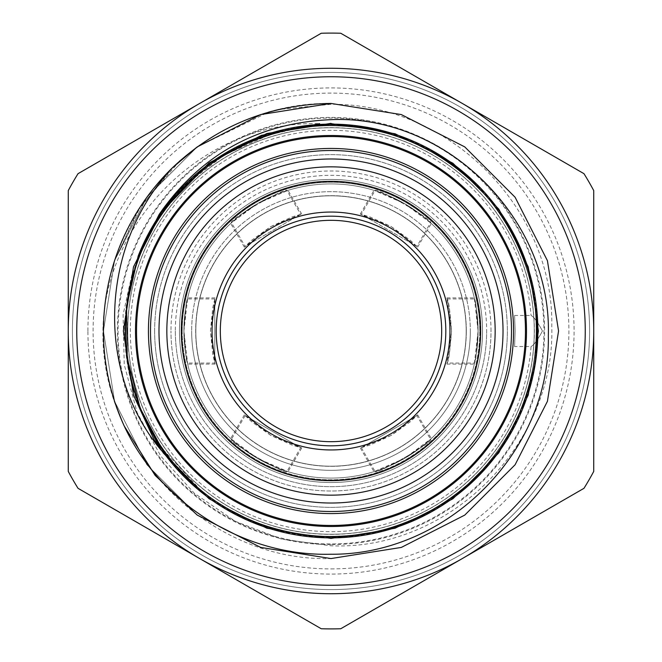 <?xml version="1.0" encoding="UTF-8"?>
<svg xmlns="http://www.w3.org/2000/svg" width="662" height="662" viewBox="0 0 662 662"><rect width="100%" height="100%" fill="white"/><g stroke="black" fill="none" stroke-linecap="round" stroke-linejoin="round"><path stroke-width="0.5" stroke-dasharray="3.31 2.48" d="M195.811 331A135.189 135.189 0 0 1 331 195.811A135.189 135.189 0 0 1 466.197 331A135.189 135.189 0 0 1 331 466.197A135.189 135.189 0 0 1 195.811 331A135.189 135.189 0 0 1 331 195.811A135.189 135.189 0 0 1 466.197 331A135.189 135.189 0 0 1 331 466.197A135.189 135.189 0 0 1 195.811 331M482.532 331A151.532 151.532 0 0 0 331 179.468A151.532 151.532 0 0 0 179.468 331A151.532 151.532 0 0 0 331 482.54A151.532 151.532 0 0 0 482.532 331A151.532 151.532 0 0 1 331 482.532A151.532 151.532 0 0 1 179.468 331A151.532 151.532 0 0 0 331 482.532A151.532 151.532 0 0 0 482.532 331A151.532 151.532 0 0 0 331 179.468A151.532 151.532 0 0 0 179.468 331A151.532 151.532 0 0 1 331 179.468A151.532 151.532 0 0 1 482.532 331A151.532 151.532 0 0 1 331 482.532A151.532 151.532 0 0 1 179.468 331A151.532 151.532 0 0 0 331 482.532A151.532 151.532 0 0 0 482.532 331A151.532 151.532 0 0 0 331 179.468A151.532 151.532 0 0 0 179.468 331A151.532 151.532 0 0 1 331 179.468A151.532 151.532 0 0 1 482.532 331M87.922 331A243.078 243.078 0 0 1 331 87.922A243.078 243.078 0 0 1 574.078 331A243.078 243.078 0 0 1 331 574.078A243.078 243.078 0 0 1 87.922 331M124.746 331A206.254 206.254 0 0 1 331 124.746A206.254 206.254 0 0 1 537.254 331A206.254 206.254 0 0 1 331 537.254A206.254 206.254 0 0 1 124.746 331M127.642 331A203.358 203.358 0 0 1 331 127.642A203.358 203.358 0 0 1 534.358 331A203.358 203.358 0 0 1 331 534.358A203.358 203.358 0 0 1 127.642 331M514.473 315.484L531.065 315.484C533.696 316.635 537.494 321.806 542.459 331C537.486 340.202 533.688 345.374 531.065 346.516C533.704 345.357 537.503 340.185 542.459 331C537.503 321.815 533.704 316.643 531.065 315.484A200.669 200.669 0 0 0 323.238 130.48A200.669 200.669 0 0 0 130.331 331A200.669 200.669 0 0 0 323.238 531.52A200.669 200.669 0 0 0 531.065 346.516L514.473 346.516M447.198 363.066C448.662 361.179 450.11 350.488 451.542 331L449.241 354.418L446.908 364.1L451.542 331L446.908 297.9L449.241 307.582L451.542 331C450.119 311.529 448.671 300.838 447.198 298.934C448.662 300.838 450.11 311.521 451.542 331C450.11 350.496 448.662 361.187 447.198 363.066L474.546 363.066C475.738 361.171 476.921 350.479 478.088 331A147.088 147.088 0 0 1 331 478.088A147.088 147.088 0 0 1 183.912 331A147.088 147.088 0 0 0 331 478.088A147.088 147.088 0 0 0 478.088 331A147.088 147.088 0 0 1 331 478.088A147.088 147.088 0 0 1 183.912 331A147.088 147.088 0 0 0 331 478.088A147.088 147.088 0 0 0 478.088 331L474.315 297.9L476.21 307.582L478.088 331C476.921 311.521 475.738 300.829 474.546 298.934C475.738 300.813 476.921 311.504 478.088 331C476.921 350.488 475.738 361.179 474.546 363.066M515.135 331C514.424 310.983 514.424 310.983 515.135 331C514.424 310.983 514.424 310.983 515.135 331C514.424 351.009 514.424 351.009 515.135 331C514.424 351.009 514.424 351.009 515.135 331M216.184 331A114.816 114.816 0 0 0 331 445.816A114.816 114.816 0 0 0 445.816 331A114.816 114.816 0 0 0 331 216.184A114.816 114.816 0 0 0 216.184 331M331 589.594A258.594 258.594 0 0 0 589.594 331A258.594 258.594 0 0 0 331 72.406A258.594 258.594 0 0 1 589.594 331A258.594 258.594 0 0 1 331 589.594A258.594 258.594 0 0 0 589.594 331A258.594 258.594 0 0 0 331 72.406A258.594 258.594 0 0 0 72.406 331A258.594 258.594 0 0 0 331 589.594A258.594 258.594 0 0 1 72.406 331A258.594 258.594 0 0 1 331 72.406A258.594 258.594 0 0 0 72.406 331A258.594 258.594 0 0 0 331 589.594A258.594 258.594 0 0 0 589.594 331A258.594 258.594 0 0 0 331 72.406A258.594 258.594 0 0 0 72.406 331A258.594 258.594 0 0 0 331 589.594M331 568.906A237.906 237.906 0 0 0 568.906 331A237.906 237.906 0 0 0 331 93.094A237.906 237.906 0 0 0 93.094 331A237.906 237.906 0 0 0 331 568.906M331 127.749A203.251 203.251 0 0 0 127.749 331A203.251 203.251 0 0 0 331 534.251A203.251 203.251 0 0 0 534.251 331A203.251 203.251 0 0 0 331 127.749A203.251 203.251 0 0 0 127.749 331A203.251 203.251 0 0 0 331 534.251A203.251 203.251 0 0 0 534.251 331A203.251 203.251 0 0 0 331 127.749A203.251 203.251 0 0 1 534.251 331A203.251 203.251 0 0 1 331 534.251M136.537 331A194.463 194.463 0 0 0 331 525.462A194.463 194.463 0 0 0 525.462 331A194.463 194.463 0 0 0 331 136.537A194.463 194.463 0 0 0 136.537 331M462.366 103.471A262.731 262.731 0 0 0 68.269 331A262.731 262.731 0 0 0 462.366 558.529A262.731 262.731 0 0 0 462.366 103.471M172.89 167.337L137.878 210.632L114.576 260.679L103.438 331L114.576 401.321L124.216 426.005C100.326 372.317 97.115 317.214 114.576 260.679C142.884 168.835 234.902 101.981 331 103.438L401.321 114.576L464.757 146.898L515.102 197.243L547.424 260.679L558.562 331L547.424 401.321L515.102 464.757L464.757 515.102L401.321 547.424L331 558.562L260.679 547.424L197.243 515.102L146.898 464.757L114.576 401.321L103.438 331L114.576 260.679L146.898 197.243L197.243 146.898L260.679 114.576L331 103.438L401.321 114.576L464.757 146.898L515.102 197.243L547.424 260.679L558.562 331L547.424 401.321L515.102 464.757L464.757 515.102L401.321 547.424L331 558.562L260.679 547.424L197.243 515.102L146.898 464.757L114.576 401.321L103.438 331L114.576 260.679L146.898 197.243L197.243 146.898L260.679 114.576L331 103.438L401.321 114.576L464.757 146.898L515.102 197.243L547.424 260.679L558.562 331L547.424 401.321L515.102 464.757L464.757 515.102L401.321 547.424L331 558.562L260.679 547.424L197.243 515.102L146.898 464.757L114.576 401.321L103.438 331L114.576 260.679L146.898 197.243L197.243 146.898L260.679 114.576L331 103.438L401.321 114.576L464.757 146.898L515.102 197.243L547.424 260.679L558.562 331L547.424 401.321L515.102 464.757L464.757 515.102L401.321 547.424L331 558.562L260.679 547.424L197.243 515.102L146.898 464.757L114.576 401.321L103.438 331L114.576 260.679L146.898 197.243L197.243 146.898L260.679 114.576L331 103.438L401.321 114.576L464.757 146.898L515.102 197.243L547.424 260.679L558.562 331L547.424 401.321L515.102 464.757L464.757 515.102L401.321 547.424L331 558.562C200.52 562.286 86.987 436.647 104.728 306.787A227.562 227.562 0 0 1 278.992 109.462L331 104.306C448.646 103.189 554.111 208.282 551.777 326.2C555.509 444.185 449.39 550.85 331 545.802L281.772 539.182L235.374 521.358L194.256 493.207L160.916 456.3L137.166 412.707L124.241 364.597L123.074 314.814L133.741 266.149L155.04 222.267L185.625 184.748L224.277 155.073L268.855 135.04L301.169 127.435L317.644 125.375L319.63 123.662C215.175 120.385 119.83 204.616 104.728 306.787M331 558.562L260.679 547.424L197.243 515.102L146.898 464.757L114.576 401.321L103.438 331L114.576 260.679L146.898 197.243L197.243 146.898L268.209 112.275M179.601 161.106L140.361 206.743L114.576 260.679L103.438 331L114.576 401.321L124.216 426.005L114.576 401.321L103.438 331L114.576 260.679L146.898 197.243L197.243 146.898L146.898 197.243L114.576 260.679L103.438 331L114.576 401.321L146.898 464.757L197.243 515.102M321.236 628.743A297.9 297.9 0 0 0 340.764 628.743L583.967 488.324A297.9 297.9 0 0 0 593.731 471.418L593.731 190.582A297.9 297.9 0 0 0 583.967 173.676L340.764 33.257A297.9 297.9 0 0 0 321.236 33.257L78.033 173.676A297.9 297.9 0 0 0 68.269 190.582L68.269 471.418A297.9 297.9 0 0 0 78.033 488.324L321.236 628.743M150.506 331A180.494 180.494 0 0 0 331 511.494A180.494 180.494 0 0 0 511.494 331A180.494 180.494 0 0 0 331 150.506A180.494 180.494 0 0 0 150.506 331A180.494 180.494 0 0 0 331 511.494A180.494 180.494 0 0 0 511.494 331A180.494 180.494 0 0 0 331 150.506A180.494 180.494 0 0 0 150.506 331A180.494 180.494 0 0 0 331 511.494A180.494 180.494 0 0 0 511.494 331A180.494 180.494 0 0 1 331 511.494A180.494 180.494 0 0 1 150.506 331A180.494 180.494 0 0 0 331 511.494A180.494 180.494 0 0 0 511.494 331A180.494 180.494 0 0 0 331 150.506A180.494 180.494 0 0 0 150.506 331A180.494 180.494 0 0 1 331 150.506A180.494 180.494 0 0 1 511.494 331A180.494 180.494 0 0 0 331 150.506A180.494 180.494 0 0 0 150.506 331A180.494 180.494 0 0 0 331 511.494A180.494 180.494 0 0 0 511.494 331A180.494 180.494 0 0 0 331 150.506A180.494 180.494 0 0 0 150.506 331A180.494 180.494 0 0 0 331 511.494A180.494 180.494 0 0 0 511.494 331A180.494 180.494 0 0 0 331 150.506A180.494 180.494 0 0 0 150.506 331A180.494 180.494 0 0 0 331 511.494A180.494 180.494 0 0 0 511.494 331A180.494 180.494 0 0 1 331 511.494A180.494 180.494 0 0 1 150.506 331M495.159 331A164.151 164.151 0 0 1 331 495.159A164.151 164.151 0 0 1 166.849 331A164.151 164.151 0 0 1 331 166.849A164.151 164.151 0 0 1 495.159 331A164.151 164.151 0 0 1 331 495.159A164.151 164.151 0 0 1 166.849 331A164.151 164.151 0 0 1 331 166.849A164.151 164.151 0 0 1 495.159 331M495.151 331A164.151 164.151 0 0 1 331 495.159A164.151 164.151 0 0 1 166.841 331A164.151 164.151 0 0 1 331 166.849A164.151 164.151 0 0 1 495.151 331A164.151 164.151 0 0 1 331 495.159A164.151 164.151 0 0 1 166.841 331A164.151 164.151 0 0 0 331 495.159A164.151 164.151 0 0 0 495.151 331A164.151 164.151 0 0 0 331 166.849A164.151 164.151 0 0 0 166.841 331A164.151 164.151 0 0 0 331 495.159A164.151 164.151 0 0 0 495.151 331A164.151 164.151 0 0 0 331 166.849A164.151 164.151 0 0 0 166.841 331A164.151 164.151 0 0 1 331 166.849A164.151 164.151 0 0 1 495.151 331A164.151 164.151 0 0 1 331 495.159A164.151 164.151 0 0 1 166.841 331A164.151 164.151 0 0 1 331 166.849A164.151 164.151 0 0 1 495.151 331A164.151 164.151 0 0 1 331 495.159A164.151 164.151 0 0 1 166.841 331A164.151 164.151 0 0 0 331 495.159A164.151 164.151 0 0 0 495.151 331M404.548 203.615L423.887 216.954L431.326 223.433L404.548 203.615L373.989 190.333L383.331 193.536L404.548 203.615M257.46 203.615L278.677 193.536L288.011 190.333L257.46 203.615L230.674 223.433L238.113 216.946L257.46 203.615M183.912 331L185.79 307.582L187.685 297.9L183.912 331C185.079 311.512 186.262 300.821 187.454 298.934C186.262 300.821 185.079 311.512 183.912 331L187.685 364.1L185.79 354.418L183.912 331C185.079 350.471 186.254 361.154 187.454 363.066C186.262 361.162 185.079 350.471 183.912 331A147.088 147.088 0 0 1 331 183.912A147.088 147.088 0 0 1 478.088 331L476.21 354.418L474.315 364.1L478.088 331A147.088 147.088 0 0 0 331 183.912A147.088 147.088 0 0 0 183.912 331A147.088 147.088 0 0 1 331 183.912A147.088 147.088 0 0 1 478.088 331A147.088 147.088 0 0 0 331 183.912A147.088 147.088 0 0 0 183.912 331A147.088 147.088 0 0 1 331 183.912A147.088 147.088 0 0 1 478.088 331A147.088 147.088 0 0 0 331 183.912A147.088 147.088 0 0 0 183.912 331A147.088 147.088 0 0 1 331 183.912A147.088 147.088 0 0 1 478.088 331A147.088 147.088 0 0 0 331 183.912A147.088 147.088 0 0 0 183.912 331M375.006 190.648C375.205 186.32 434.189 220.372 430.548 222.713C434.206 220.38 375.238 186.328 375.006 190.648L361.328 214.339L416.87 246.405L430.548 222.713M231.452 222.713C227.802 220.372 286.787 186.32 286.994 190.648C286.803 186.312 227.827 220.355 231.452 222.713L245.13 246.405L300.672 214.339L286.994 190.648M466.321 331A135.321 135.321 0 0 1 331 466.321A135.321 135.321 0 0 1 195.679 331A135.321 135.321 0 0 1 331 195.679A135.321 135.321 0 0 1 466.321 331A135.321 135.321 0 0 1 331 466.321A135.321 135.321 0 0 1 195.679 331A135.321 135.321 0 0 1 331 195.679A135.321 135.321 0 0 1 466.321 331M195.803 331A135.189 135.189 0 0 1 331 195.811A135.189 135.189 0 0 1 466.189 331A135.189 135.189 0 0 1 331 466.197A135.189 135.189 0 0 1 195.803 331M214.802 363.066L214.802 298.934L214.802 363.066L187.454 363.066M214.802 298.934L187.454 298.934M300.672 447.661L245.13 415.595L300.672 447.661L286.994 471.352C286.795 475.68 227.811 441.628 231.452 439.287C227.794 441.62 286.762 475.672 286.994 471.352M245.13 415.595L231.452 439.287M416.87 415.595L361.328 447.661L416.87 415.595L430.548 439.287C434.198 441.628 375.213 475.68 375.006 471.352C375.197 475.688 434.173 441.645 430.548 439.287M361.328 447.661L375.006 471.352M447.198 298.934L474.546 298.934M391.267 226.611L410.399 240.306L417.614 247.174L391.267 226.611L360.285 214.074L369.843 216.888L391.267 226.611M270.733 226.611L292.157 216.888L301.715 214.074L270.733 226.611L244.386 247.174L251.601 240.306L270.733 226.611M210.458 331L212.759 307.582L215.092 297.9L210.458 331L215.092 364.1L212.759 354.418L210.458 331M257.452 458.385L238.113 445.046L230.674 438.567L257.452 458.385L288.011 471.667L278.669 468.464L257.452 458.385M270.733 435.389L251.601 421.694L244.386 414.826L270.733 435.389L301.715 447.926L292.157 445.112L270.733 435.389M404.54 458.385L383.323 468.464L373.989 471.667L404.54 458.385L431.326 438.567L423.887 445.054L404.548 458.385M391.267 435.389L369.843 445.112L360.285 447.926L391.267 435.389L417.614 414.826L410.399 421.694L391.267 435.389M300.672 214.339L245.13 246.405M416.87 246.405L361.328 214.339M118.068 331A212.932 212.932 0 0 0 331 543.932A212.932 212.932 0 0 0 543.932 331A212.932 212.932 0 0 0 331 118.068A212.932 212.932 0 0 0 118.068 331A212.932 212.932 0 0 0 331 543.932A212.932 212.932 0 0 0 543.932 331A212.932 212.932 0 0 0 331 118.068A212.932 212.932 0 0 0 118.068 331M331 544.594A213.594 213.594 0 0 1 117.406 331A213.594 213.594 0 0 1 331 117.406A213.594 213.594 0 0 1 544.594 331A213.594 213.594 0 0 1 331 544.594M480.157 331A149.157 149.157 0 0 1 331 480.157A149.157 149.157 0 0 1 181.843 331A149.157 149.157 0 0 1 331 181.843A149.157 149.157 0 0 1 480.157 331M182.199 331A148.801 148.801 0 0 0 331 479.801A148.801 148.801 0 0 0 479.801 331A148.801 148.801 0 0 1 331 479.801A148.801 148.801 0 0 1 182.199 331A148.801 148.801 0 0 1 331 182.199A148.801 148.801 0 0 1 479.801 331A148.801 148.801 0 0 0 331 182.199A148.801 148.801 0 0 0 182.199 331M182.1 331A148.9 148.9 0 0 0 331 479.9A148.9 148.9 0 0 0 479.9 331A148.9 148.9 0 0 0 331 182.1A148.9 148.9 0 0 0 182.1 331M491.014 331A160.014 160.014 0 0 0 331 170.986A160.014 160.014 0 0 0 170.978 331A160.014 160.014 0 0 1 331 170.986A160.014 160.014 0 0 1 491.014 331A160.014 160.014 0 0 1 331 491.022A160.014 160.014 0 0 1 170.978 331A160.014 160.014 0 0 0 331 491.022A160.014 160.014 0 0 0 491.014 331M175.331 331A155.669 155.669 0 0 0 331 486.669A155.669 155.669 0 0 0 486.669 331A155.669 155.669 0 0 1 331 486.669A155.669 155.669 0 0 1 175.331 331A155.669 155.669 0 0 1 331 175.331A155.669 155.669 0 0 1 486.669 331A155.669 155.669 0 0 0 331 175.331A155.669 155.669 0 0 0 175.331 331M154.635 331A176.357 176.357 0 0 1 331 154.643A176.357 176.357 0 0 1 507.357 331A176.357 176.357 0 0 0 331 154.643A176.357 176.357 0 0 0 154.643 331A176.357 176.357 0 0 0 331 507.357A176.357 176.357 0 0 0 507.357 331A176.357 176.357 0 0 1 331 507.357A176.357 176.357 0 0 1 154.635 331M470.326 331A139.326 139.326 0 0 1 331 470.334A139.326 139.326 0 0 1 191.666 331A139.326 139.326 0 0 0 331 470.334A139.326 139.326 0 0 0 470.326 331A139.326 139.326 0 0 0 331 191.674A139.326 139.326 0 0 0 191.666 331A139.326 139.326 0 0 1 331 191.674A139.326 139.326 0 0 1 470.326 331M331 123.347L395.164 133.517L453.056 163.009L498.991 208.944L528.483 266.836L538.653 331L528.483 395.164L498.991 453.056L453.056 498.991L395.164 528.483L331 538.653L266.836 528.483L208.944 498.991L160.204 449.093L208.944 498.991L266.836 528.483L331 538.653L395.164 528.483L453.056 498.991L498.991 453.056L528.483 395.164L538.653 331L528.483 266.836L498.991 208.944L453.056 163.009L395.164 133.517L331 123.347L395.164 133.517L453.056 163.009L498.991 208.944L528.483 266.836L538.653 331L528.483 395.164L498.991 453.056L453.056 498.991L395.164 528.483L331 538.653L266.836 528.483L208.944 498.991L160.204 449.093L133.517 395.164L123.347 331L133.517 266.836L163.009 208.944L208.944 163.009L266.836 133.517L331 123.347L395.164 133.517L453.056 163.009L498.991 208.944L528.483 266.836L538.653 331L528.483 395.164L498.991 453.056L453.056 498.991L395.164 528.483L331 538.653L266.836 528.483L208.944 498.991L163.009 453.056L133.517 395.164L123.347 331L133.517 266.836L163.009 208.944L208.944 163.009L266.836 133.517L331 123.347L395.164 133.517L453.056 163.009L498.991 208.944L528.483 266.836L538.653 331L528.483 395.164L498.991 453.056L453.056 498.991L395.164 528.483L331 538.653L266.836 528.483L208.944 498.991L163.009 453.056L133.517 395.164L123.347 331L133.517 266.836L163.009 208.944L208.944 163.009L266.836 133.517L331 123.347L395.164 133.517L453.056 163.009L498.991 208.944L528.483 266.836L538.653 331L528.483 395.164L498.991 453.056L453.056 498.991L395.164 528.483L331 538.653L266.836 528.483L208.944 498.991L163.009 453.056L133.517 395.164L123.347 331L133.517 266.836L163.009 208.944L208.944 163.009L266.836 133.517L331 123.347L395.164 133.517L453.056 163.009L498.991 208.944L528.483 266.836L538.653 331L528.483 395.164L498.991 453.056L453.056 498.991L395.164 528.483L331 538.653L266.836 528.483L208.944 498.991L163.009 453.056L133.517 395.164L123.347 331L133.517 266.836L163.009 208.944L208.944 163.009L266.836 133.517L331 123.347L395.164 133.517L453.056 163.009L498.991 208.944L528.483 266.836L538.653 331L528.483 395.164L498.991 453.056L453.056 498.991L395.164 528.483L331 538.653L266.836 528.483L208.944 498.991L163.009 453.056L133.517 395.164L123.347 331L133.517 266.836L163.009 208.944L208.944 163.009L266.836 133.517L331 123.347L395.164 133.517L453.056 163.009L498.991 208.944L528.483 266.836L538.653 331L528.483 395.164L498.991 453.056L453.056 498.991L395.164 528.483L331 538.653L266.836 528.483L208.944 498.991L163.009 453.056L133.517 395.164L123.347 331L133.741 266.149M154.147 439.816L133.517 395.164L123.347 331L133.517 266.836L163.009 208.944L208.944 163.009L266.836 133.517L331 123.347L395.164 133.517L453.056 163.009L498.991 208.944L528.483 266.836L538.653 331L528.483 395.164L498.991 453.056L453.056 498.991L395.164 528.483L331 538.653L266.836 528.483L208.944 498.991L163.009 453.056L133.517 395.164L123.347 331L133.517 266.836L163.009 208.944L208.944 163.009L266.836 133.517L331 123.347L395.164 133.517L453.056 163.009L498.991 208.944L528.483 266.836L538.653 331L528.483 395.164L498.991 453.056L453.056 498.991L395.164 528.483L331 538.653L266.836 528.483L208.944 498.991L163.009 453.056L133.517 395.164L123.347 331L133.517 266.836L163.009 208.944L208.944 163.009L266.836 133.517L331 123.347L395.164 133.517L453.056 163.009L498.991 208.944L528.483 266.836L538.653 331L528.483 395.164L498.991 453.056L453.056 498.991L395.164 528.483L331 538.653L266.836 528.483L208.944 498.991L154.147 439.816M417.614 247.174L431.326 223.433M301.715 214.074L288.011 190.333M215.092 297.9L187.685 297.9M244.386 414.826L230.674 438.567M360.285 447.926L373.989 471.667M446.908 364.1L474.315 364.1M446.908 297.9L474.315 297.9M417.614 414.826L431.326 438.567M301.715 447.926L288.011 471.667M215.092 364.1L187.685 364.1M244.386 247.174L230.674 223.433M360.285 214.074L373.989 190.333M127.22 358.125C112.242 262.922 176.688 161.47 269.078 134.974C359.921 103.586 470.955 149.612 513.389 236.135C563.71 326.614 528.648 454.215 439.311 505.727C353.442 562.824 223.557 537.478 164.912 452.154C106.325 375.693 114.452 255.863 182.886 188.447C247.638 117.48 367.071 104.778 445.716 160.403C526.844 212.221 560.16 327.508 518.967 414.238C482.433 503.029 374.675 555.848 281.772 530.601C187.694 509.748 116.818 412.707 125.896 317.032C129.876 221.009 213.255 134.477 309.295 126.566C411.913 112.755 517.907 192.021 533.224 294.019C554.996 394.833 483.914 506.488 383.041 529.881C290.502 556.444 181.992 505.147 144.217 416.87C101.807 330.71 133.517 214.96 213.925 162.008C297.412 100.641 428.546 119.458 490.848 201.736C558.273 279.869 549.237 412.037 471.758 480.835C403.183 548.359 283.435 555.178 208.05 495.764C129.636 440.412 102.08 323.677 147.295 238.717C191.186 144.87 315.286 98.588 409.381 140.956C505.983 177.234 561.376 297.544 526.348 395.048C498.519 487.24 396.555 550.627 301.872 534.499C206.478 523.427 126.392 433.982 125.532 337.686C120.12 241.489 194.305 146.997 288.839 129.793C382.322 107.592 488.208 164.358 521.871 254.63C554.003 328.766 531.942 429.861 468.87 483.533C407.56 539.795 314.847 551.785 243.136 516.89C170.647 483.624 121.072 404.374 125.623 321.293C127.063 238.494 191.153 157.275 268.855 135.04C191.153 157.275 127.063 238.494 125.623 321.293C121.072 404.374 170.647 483.624 243.136 516.89C314.847 551.785 407.56 539.795 468.87 483.533C531.942 429.861 554.003 328.766 521.871 254.63C488.208 164.358 382.322 107.592 288.839 129.793C194.305 146.997 120.12 241.489 125.532 337.686C126.392 433.982 206.478 523.427 301.872 534.499C396.555 550.627 498.519 487.24 526.348 395.048C561.376 297.544 505.983 177.234 409.381 140.956C315.286 98.588 191.186 144.87 147.295 238.717C102.08 323.677 129.636 440.412 208.05 495.764C283.435 555.178 403.183 548.359 471.758 480.835C549.237 412.037 558.273 279.869 490.848 201.736C428.546 119.458 297.412 100.641 213.925 162.008C133.517 214.96 101.807 330.71 144.217 416.87C181.992 505.147 290.502 556.444 383.041 529.881C483.914 506.488 554.996 394.833 533.224 294.019C517.907 192.021 411.913 112.755 309.295 126.566C213.255 134.477 129.876 221.009 125.896 317.032C116.818 412.707 187.694 509.748 281.772 530.601C374.675 555.848 482.433 503.029 518.967 414.238C560.16 327.508 526.844 212.221 445.716 160.403C367.071 104.778 247.638 117.48 182.886 188.447C114.452 255.863 106.325 375.693 164.912 452.154C223.557 537.478 353.442 562.824 439.311 505.727C528.648 454.215 563.71 326.614 513.389 236.135C470.955 149.612 359.921 103.586 269.078 134.974C176.688 161.47 112.242 262.922 127.22 358.125C112.242 262.922 176.688 161.47 269.078 134.974C359.921 103.586 470.955 149.612 513.389 236.135C563.71 326.614 528.648 454.215 439.311 505.727C353.442 562.824 223.557 537.478 164.912 452.154C106.325 375.693 114.452 255.863 182.886 188.447C247.638 117.48 367.071 104.778 445.716 160.403C526.844 212.221 560.16 327.508 518.967 414.238C482.433 503.029 374.675 555.848 281.772 530.601C187.694 509.748 116.818 412.707 125.896 317.032C129.876 221.009 213.255 134.477 309.295 126.566C411.913 112.755 517.907 192.021 533.224 294.019C554.996 394.833 483.914 506.488 383.041 529.881C290.502 556.444 181.992 505.147 144.217 416.87C101.807 330.71 133.517 214.96 213.925 162.008C297.412 100.641 428.546 119.458 490.848 201.736C558.273 279.869 549.237 412.037 471.758 480.835C403.183 548.359 283.435 555.178 208.05 495.764C129.636 440.412 102.08 323.677 147.295 238.717C191.186 144.87 315.286 98.588 409.381 140.956C505.983 177.234 561.376 297.544 526.348 395.048C498.519 487.24 396.555 550.627 301.872 534.499C206.478 523.427 126.392 433.982 125.532 337.686C120.12 241.489 194.305 146.997 288.839 129.793C382.322 107.592 488.208 164.358 521.871 254.63C554.003 328.766 531.942 429.861 468.87 483.533C407.56 539.795 314.847 551.785 243.136 516.89C170.647 483.624 121.072 404.374 125.623 321.293C127.063 238.494 191.153 157.275 268.855 135.04"/><path stroke-width="0.99" d="M158.988 331A172.012 172.012 0 0 1 331 158.988A172.012 172.012 0 0 1 503.021 331A172.012 172.012 0 0 1 331 503.021A172.012 172.012 0 0 1 158.988 331M513.563 331A182.563 182.563 0 0 0 331 148.437A182.563 182.563 0 0 0 148.437 331A182.563 182.563 0 0 0 331 513.571A182.563 182.563 0 0 0 513.563 331M76.751 331A254.249 254.249 0 0 1 331 76.751A254.249 254.249 0 0 1 585.249 331A254.249 254.249 0 0 1 331 585.249A254.249 254.249 0 0 1 76.751 331M220.322 331A110.678 110.678 0 0 0 331 441.678A110.678 110.678 0 0 0 441.678 331A110.678 110.678 0 0 0 331 220.322A110.678 110.678 0 0 0 220.322 331M331 135.503A195.497 195.497 0 0 0 135.503 331A195.497 195.497 0 0 0 331 526.497A195.497 195.497 0 0 0 526.497 331A195.497 195.497 0 0 0 331 135.503M331 593.731A262.731 262.731 0 0 0 593.731 331A262.731 262.731 0 0 0 331 68.269A262.731 262.731 0 0 0 68.269 331A262.731 262.731 0 0 0 331 593.731M164.747 454.107L160.204 449.093C93.888 368.337 101.468 242.598 172.89 167.337L197.243 146.898L260.679 114.576L331 103.438L401.321 114.576L464.757 146.898L515.102 197.243L547.424 260.679L558.562 331L547.424 401.321L515.102 464.757L464.757 515.102L401.321 547.424L331 558.562L260.679 547.424L197.243 515.102L155.14 475.424L124.216 426.005C160.858 504.502 244.957 556.577 331 554.235C446.982 555.186 550.585 451.956 548.326 335.626C552.009 219.718 447.371 114.543 331 119.656C258.114 122.784 200.826 154.387 159.137 214.463L138.176 256.07L126.591 306.498L127.22 358.125L140.129 408.106L164.747 454.107A206.875 206.875 0 0 0 537.875 331A206.875 206.875 0 0 0 138.176 256.07M179.601 161.106L197.243 146.898L260.679 114.576L331 103.438L260.679 114.576L197.243 146.898L260.679 114.576L331 103.438L401.321 114.576L464.757 146.898L515.102 197.243L547.424 260.679L558.562 331L547.424 401.321L515.102 464.757L464.757 515.102L401.321 547.424L331 558.562L260.679 547.424L197.243 515.102L155.14 475.424L124.216 426.005L155.14 475.424L197.243 515.102L260.679 547.424L331 558.562L260.679 547.424L197.243 515.102M124.216 426.005A227.562 227.562 0 0 1 172.89 167.337C217.136 125.697 269.839 104.397 331 103.438L401.321 114.576L464.757 146.898L515.102 197.243L547.424 260.679L558.562 331L547.424 401.321L515.102 464.757L464.757 515.102L401.321 547.424L331 558.562L401.321 547.424L464.757 515.102L515.102 464.757L547.424 401.321L558.562 331L547.424 260.679L515.102 197.243L464.757 146.898L401.321 114.576L331 103.438L401.321 114.576L464.757 146.898L515.102 197.243L547.424 260.679L558.562 331L547.424 401.321L515.102 464.757L464.757 515.102L401.321 547.424L331 558.562M268.209 112.275L278.992 109.462M321.236 628.743A297.9 297.9 0 0 0 340.764 628.743L583.967 488.324A297.9 297.9 0 0 0 593.731 471.418L593.731 190.582A297.9 297.9 0 0 0 583.967 173.676L340.764 33.257A297.9 297.9 0 0 0 321.236 33.257L78.033 173.676A297.9 297.9 0 0 0 68.269 190.582L68.269 471.418A297.9 297.9 0 0 0 78.033 488.324L321.236 628.743M331 449.953A118.953 118.953 0 0 1 212.047 331A118.953 118.953 0 0 1 331 212.047A118.953 118.953 0 0 1 449.953 331A118.953 118.953 0 0 1 331 449.953M331 216.184A114.816 114.816 0 0 0 216.184 331A114.816 114.816 0 0 0 331 445.816A114.816 114.816 0 0 0 445.816 331A114.816 114.816 0 0 0 331 216.184M480.67 331A149.67 149.67 0 0 0 331 181.33A149.67 149.67 0 0 0 181.322 331A149.67 149.67 0 0 0 331 480.678A149.67 149.67 0 0 0 480.67 331M495.151 331A164.151 164.151 0 0 0 331 166.849A164.151 164.151 0 0 0 166.841 331A164.151 164.151 0 0 0 331 495.159A164.151 164.151 0 0 0 495.151 331M511.494 331A180.494 180.494 0 0 0 331 150.506A180.494 180.494 0 0 0 150.506 331A180.494 180.494 0 0 0 331 511.494A180.494 180.494 0 0 0 511.494 331M525.462 331A194.463 194.463 0 0 0 331 136.537A194.463 194.463 0 0 0 136.537 331A194.463 194.463 0 0 0 331 525.462A194.463 194.463 0 0 0 525.462 331M159.137 214.463L208.944 163.009L266.836 133.517L331 123.347L266.836 133.517L208.944 163.009L163.009 208.944L133.517 266.836L123.347 331L133.517 395.164L160.204 449.093L133.517 395.164L123.347 331L133.517 266.836L163.009 208.944L208.944 163.009L266.836 133.517L331 123.355M160.204 449.093L154.147 439.816L133.517 395.164L123.347 331L133.517 266.836L163.009 208.944L208.944 163.009L261.333 135.387L319.63 123.662M127.46 359.863L126.773 354.584M128.345 365.59L126.202 349.031"/></g></svg>
